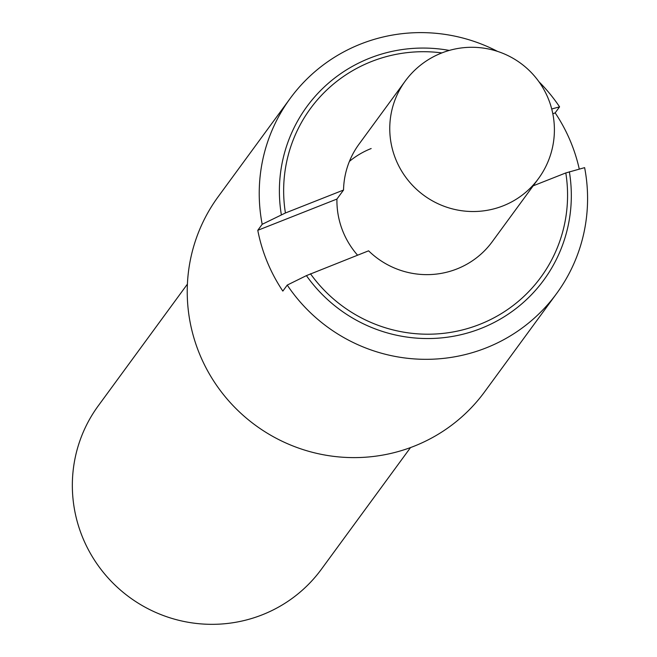 <?xml version="1.0" encoding="UTF-8"?>
<svg xmlns="http://www.w3.org/2000/svg" width="657" height="657" viewBox="0 0 657 657"><rect width="100%" height="100%" fill="white"/><g stroke="black" fill="none" stroke-linecap="round" stroke-linejoin="round"><path stroke-width="0.99" d="M343.537 190.037A82.56 81.205 -143.8 0 1 359.009 144.179L405.246 81.057A82.56 81.205 36.2 0 0 407.447 179.476A82.56 81.205 36.2 0 0 503.163 205.83A82.56 81.205 36.2 0 0 538.444 178.63L492.208 241.751A82.56 81.205 -143.8 0 1 456.927 268.943A82.56 81.205 -143.8 0 1 368.593 250.818L306.417 275.62L287.24 285.081L282.839 291.092A165.121 162.402 -143.8 0 1 257.782 230.311L262.184 224.3L285.417 212.983L343.537 190.037L336.934 199.055A82.56 81.205 36.2 0 0 357.564 255.179M257.782 230.311L336.934 199.055M552.833 113.792L555.165 112.864A165.121 162.402 -143.8 0 1 579.277 169.087M551.724 108.98L559.575 106.853L555.165 112.864M287.24 285.081A165.121 162.402 -143.8 0 0 486.04 347.939A165.121 162.402 -143.8 0 0 556.61 293.539A165.121 162.402 -143.8 0 0 584.623 167.642L565.8 172.939L533.18 185.824M349.409 161.392A82.56 81.205 -143.8 0 1 371.172 148.539M569.356 171.773A146.807 144.4 -143.8 0 1 481.047 328.418A146.807 144.4 -143.8 0 1 306.417 275.62M281.36 214.831A146.807 144.4 -143.8 0 1 369.669 58.186A146.807 144.4 -143.8 0 1 449.306 50.425M262.184 224.3A165.121 162.402 -143.8 0 1 290.205 98.394A165.121 162.402 -143.8 0 1 360.767 44.003A165.121 162.402 -143.8 0 1 497.472 51.361M310.474 273.772A142.774 140.426 36.2 0 0 479.766 324.361A142.774 140.426 36.2 0 0 565.8 172.939M441.874 52.913A142.774 140.426 36.2 0 0 285.417 212.983M538.945 81.739A165.121 162.402 -143.8 0 1 559.575 106.853M556.61 293.539L484.611 391.835A165.121 162.402 -143.8 0 1 414.05 446.226A165.121 162.402 -143.8 0 1 222.616 393.527A165.121 162.402 -143.8 0 1 218.206 196.681L290.205 98.394M410.526 447.565L321.396 569.241A138.29 136.015 -143.8 0 1 262.291 614.796A138.29 136.015 -143.8 0 1 101.975 570.662A138.29 136.015 -143.8 0 1 98.279 405.804L187.409 284.128M538.444 178.63A82.56 82.56 0 0 0 441.52 53.053A82.56 82.56 0 0 0 405.246 81.057"/></g></svg>
